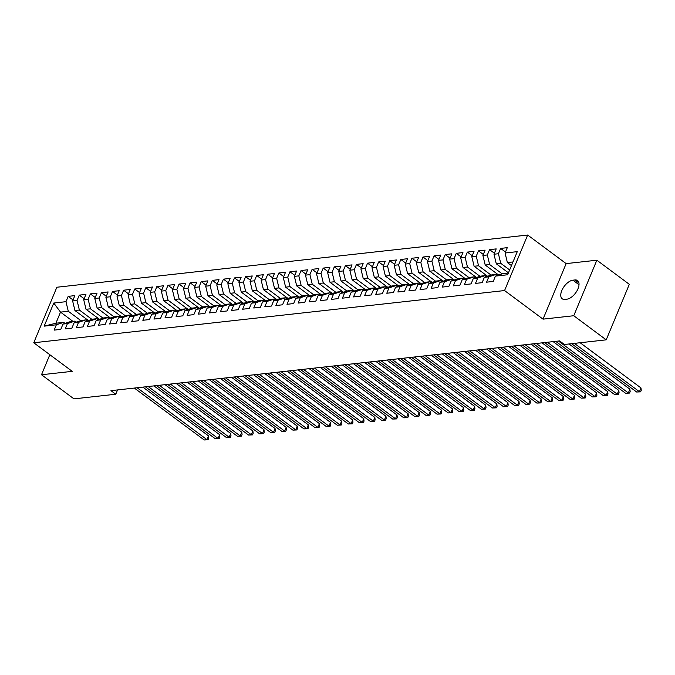<?xml version="1.0" encoding="UTF-8"?>
<svg xmlns="http://www.w3.org/2000/svg" width="675" height="675" viewBox="0 0 675 675"><rect width="100%" height="100%" fill="white"/><g stroke="black" fill="none" stroke-linecap="round" stroke-linejoin="round"><path stroke-width="1.01" d="M527.673 235.035L56.86 287.238L33.75 342.765L504.562 290.554L527.673 235.035L566.148 263.613L543.029 319.14L573.75 315.731L596.86 260.204L566.148 263.613M596.86 260.204L629.319 284.327L606.209 339.846L573.75 315.731M72.925 321.342L60.522 312.12L53.772 303.041L44.153 326.152L56.354 324.793L54.135 330.126L60.792 329.383L63.003 324.059L67.441 323.57L65.222 328.894L71.879 328.16L74.098 322.827L78.528 322.338L76.309 327.662L82.966 326.928L85.185 321.604L89.615 321.106L87.404 326.438L94.053 325.696L96.272 320.372L100.71 319.882L98.491 325.207L105.14 324.473L107.359 319.14L111.797 318.651L109.578 323.975L116.227 323.241L118.446 317.908L122.884 317.419L120.665 322.751L127.322 322.009L129.532 316.685L133.971 316.187L131.752 321.519L138.409 320.777L140.628 315.453L145.057 314.963L142.838 320.288L149.496 319.553L151.715 314.221L156.144 313.732L153.934 319.056L160.582 318.322L162.802 312.998L167.24 312.5L165.021 317.832L171.669 317.09L173.888 311.766L178.327 311.276L176.107 316.6L182.765 315.858L184.975 310.534L189.413 310.044L187.194 315.368L193.852 314.634L196.071 309.302L200.5 308.812L198.281 314.137L204.938 313.402L207.157 308.078L211.587 307.581L209.377 312.913L216.025 312.171L218.244 306.847L222.683 306.357L220.463 311.681L227.112 310.947L229.331 305.615L233.769 305.125L231.55 310.449L238.199 309.715L240.418 304.383L244.856 303.893L242.637 309.226L249.294 308.483L251.505 303.159L255.943 302.662L253.724 307.994L260.381 307.252L262.6 301.927L267.03 301.438L264.811 306.762L271.468 306.028L273.687 300.696L278.117 300.206L275.906 305.53L282.555 304.796L284.774 299.472L289.212 298.974L286.993 304.307L293.642 303.564L295.861 298.24L300.299 297.751L298.08 303.075L304.737 302.341L306.948 297.008L311.386 296.519L309.167 301.843L315.824 301.109L318.043 295.777L322.473 295.287L320.254 300.62L326.911 299.877L329.13 294.553L333.56 294.055L331.349 299.388L337.998 298.645L340.217 293.321L344.655 292.832L342.436 298.156L349.085 297.422L351.304 292.089L355.742 291.6L353.523 296.924L360.172 296.19L362.391 290.866L366.829 290.368L364.61 295.701L371.267 294.958L373.477 289.634L377.916 289.145L375.697 294.469L382.354 293.726L384.573 288.402L389.002 287.913L386.783 293.237L393.441 292.503L395.66 287.17L400.089 286.681L397.879 292.005L404.527 291.271L406.747 285.947L411.185 285.449L408.966 290.782L415.614 290.039L417.833 284.715L422.272 284.226L420.052 289.55L426.701 288.816L428.92 283.483L433.358 282.994L431.139 288.318L437.797 287.584L440.007 282.251L444.445 281.762L442.226 287.094L448.883 286.352L451.102 281.028L455.532 280.53L453.322 285.863L459.97 285.12L462.189 279.796L466.627 279.307L464.408 284.631L471.057 283.897L473.276 278.564L477.714 278.075L475.495 283.399L482.144 282.665L484.363 277.341L488.801 276.843L486.582 282.175L493.239 281.433L495.45 276.109L507.651 274.759L517.269 251.648L505.077 252.998L507.288 247.666L500.639 248.408L498.42 253.733L493.982 254.23L496.201 248.898L489.552 249.64L487.333 254.964L482.895 255.454L485.114 250.13L478.457 250.864L476.246 256.196L471.808 256.686L474.027 251.362L467.37 252.096L465.151 257.42L460.721 257.918L462.94 252.585L456.283 253.328L454.064 258.652L449.634 259.141L451.845 253.817L445.196 254.551L442.977 259.883L438.539 260.373L440.758 255.049L434.109 255.783L431.89 261.115L427.452 261.605L429.671 256.281L423.023 257.015L420.803 262.339L416.365 262.837L418.584 257.504L411.927 258.247L409.717 263.571L405.278 264.06L407.498 258.736L400.84 259.47L398.621 264.802L394.192 265.292L396.411 259.968L389.753 260.702L387.534 266.026L383.105 266.524L385.315 261.191L378.667 261.934L376.448 267.258L372.009 267.756L374.228 262.423L367.58 263.166L365.361 268.49L360.923 268.979L363.142 263.655L356.493 264.389L354.274 269.722L349.836 270.211L352.055 264.887L345.398 265.621L343.178 270.945L338.749 271.443L340.968 266.11L334.311 266.853L332.092 272.177L327.662 272.666L329.873 267.342L323.224 268.076L321.005 273.409L316.567 273.898L318.786 268.574L312.137 269.308L309.918 274.641L305.48 275.13L307.699 269.798L301.05 270.54L298.831 275.864L294.393 276.362L296.612 271.029L289.955 271.772L287.744 277.096L283.306 277.585L285.525 272.261L278.868 272.995L276.649 278.328L272.219 278.817L274.438 273.493L267.781 274.227L265.562 279.551L261.132 280.049L263.343 274.717L256.694 275.459L254.475 280.783L250.037 281.273L252.256 275.948L245.607 276.691L243.388 282.015L238.95 282.504L241.169 277.18L234.52 277.914L232.301 283.247L227.863 283.736L230.082 278.412L223.425 279.146L221.214 284.47L216.776 284.968L218.995 279.636L212.338 280.378L210.119 285.702L205.689 286.192L207.9 280.868L201.251 281.602L199.032 286.934L194.594 287.423L196.813 282.099L190.164 282.833L187.945 288.166L183.507 288.655L185.726 283.323L179.078 284.065L176.858 289.389L172.42 289.887L174.639 284.555L167.982 285.297L165.772 290.621L161.333 291.111L163.553 285.787L156.895 286.521L154.676 291.853L150.247 292.343L152.466 287.018L145.808 287.752L143.589 293.077L139.16 293.574L141.37 288.242L134.722 288.984L132.502 294.308L128.064 294.798L130.283 289.474L123.635 290.208L121.416 295.54L116.977 296.03L119.197 290.706L112.548 291.44L110.329 296.772L105.891 297.262L108.11 291.929L101.453 292.672L99.242 297.996L94.804 298.493L97.023 293.161L90.366 293.903L88.147 299.227L83.717 299.717L85.936 294.393L79.279 295.127L77.06 300.459L72.63 300.949L74.841 295.625L68.192 296.359L73.035 299.962M53.772 303.041L65.973 301.683L68.192 296.359M606.209 339.846L564.401 344.486L559.592 340.909L110.953 390.656L115.762 394.234L117.56 389.931M88.4 320.532L74.933 310.525L79.372 310.036L91.927 319.359M72.63 300.949L74.933 310.525M77.06 300.459L79.372 310.036M44.153 326.152L55.898 323.224L63.661 322.363L65.028 323.384M56.354 324.793L63.661 322.363M99.487 319.3L86.02 309.293L90.458 308.804L103.013 318.127M83.717 299.717L86.02 309.293M88.147 299.227L90.458 308.804M63.003 324.059L70.31 321.629L74.748 321.14L76.123 322.152M67.441 323.57L74.748 321.14M110.582 318.068L97.116 308.062L101.545 307.572L114.1 316.896M94.804 298.493L97.116 308.062M99.242 297.996L101.545 307.572M74.098 322.827L81.405 320.397L85.835 319.908L87.21 320.929M78.528 322.338L85.835 319.908M121.669 316.845L108.203 306.838L112.632 306.34L125.187 315.672M105.891 297.262L108.203 306.838M110.329 296.772L112.632 306.34M85.185 321.604L92.492 319.174L96.922 318.676L98.297 319.697M89.615 321.106L96.922 318.676M132.756 315.613L119.289 305.606L123.727 305.117L136.274 314.44M116.977 296.03L119.289 305.606M121.416 295.54L123.727 305.117M96.272 320.372L103.579 317.942L108.017 317.452L109.384 318.465M100.71 319.882L108.017 317.452M143.843 314.381L130.376 304.374L134.814 303.885L147.369 313.208M128.064 294.798L130.376 304.374M132.502 294.308L134.814 303.885M107.359 319.14L114.666 316.71L119.104 316.221L120.471 317.242M111.797 318.651L119.104 316.221M154.929 313.149L141.463 303.151L145.901 302.653L158.456 311.985M139.16 293.574L141.463 303.151M143.589 293.077L145.901 302.653M118.446 317.908L125.752 315.478L130.191 314.989L131.557 316.01M122.884 317.419L130.191 314.989M166.025 311.926L152.558 301.919L156.988 301.43L169.543 310.753M150.247 292.343L152.558 301.919M154.676 291.853L156.988 301.43M129.532 316.685L136.839 314.255L141.278 313.757L142.653 314.778M133.971 316.187L141.278 313.757M177.112 310.694L163.645 300.687L168.075 300.198L180.63 309.521M161.333 291.111L163.645 300.687M165.772 290.621L168.075 300.198M140.628 315.453L147.935 313.023L152.364 312.533L153.74 313.546M145.057 314.963L152.364 312.533M188.198 309.462L174.732 299.455L179.17 298.966L191.717 308.289M172.42 289.887L174.732 299.455M176.858 289.389L179.17 298.966M151.715 314.221L159.022 311.791L163.46 311.302L164.827 312.323M156.144 313.732L163.46 311.302M199.285 308.23L185.819 298.232L190.257 297.734L202.804 307.066M183.507 288.655L185.819 298.232M187.945 288.166L190.257 297.734M162.802 312.998L170.108 310.567L174.547 310.07L175.913 311.091M167.24 312.5L174.547 310.07M210.372 307.007L196.906 297L201.344 296.511L213.899 305.834M194.594 287.423L196.906 297M199.032 286.934L201.344 296.511M173.888 311.766L181.195 309.336L185.633 308.846L187 309.859M178.327 311.276L185.633 308.846M221.459 305.775L207.993 295.768L212.431 295.279L224.986 304.602M205.689 286.192L207.993 295.768M210.119 285.702L212.431 295.279M184.975 310.534L192.282 308.104L196.72 307.614L198.096 308.635M189.413 310.044L196.72 307.614M232.554 304.543L219.088 294.545L223.518 294.047L236.073 303.379M216.776 284.968L219.088 294.545M221.214 284.47L223.518 294.047M196.071 309.302L203.377 306.872L207.807 306.382L209.182 307.403M200.5 308.812L207.807 306.382M243.641 303.32L230.175 293.313L234.605 292.815L247.16 302.147M227.863 283.736L230.175 293.313M232.301 283.247L234.605 292.815M207.157 308.078L214.464 305.648L218.894 305.151L220.269 306.172M211.587 307.581L218.894 305.151M254.728 302.088L241.262 292.081L245.7 291.592L258.247 300.915M238.95 282.504L241.262 292.081M243.388 282.015L245.7 291.592M218.244 306.847L225.551 304.417L229.989 303.927L231.356 304.94M222.683 306.357L229.989 303.927M265.815 300.856L252.349 290.849L256.787 290.36L269.342 299.683M250.037 281.273L252.349 290.849M254.475 280.783L256.787 290.36M229.331 305.615L236.638 303.185L241.076 302.695L242.443 303.716M233.769 305.125L241.076 302.695M276.902 299.624L263.436 289.626L267.874 289.128L280.429 298.46M261.132 280.049L263.436 289.626M265.562 279.551L267.874 289.128M240.418 304.383L247.725 301.953L252.163 301.463L253.53 302.484M244.856 303.893L252.163 301.463M287.997 298.401L274.531 288.394L278.961 287.904L291.516 297.228M272.219 278.817L274.531 288.394M276.649 278.328L278.961 287.904M251.505 303.159L258.812 300.729L263.25 300.232L264.625 301.252M255.943 302.662L263.25 300.232M299.084 297.169L285.618 287.162L290.048 286.673L302.602 295.996M283.306 277.585L285.618 287.162M287.744 277.096L290.048 286.673M262.6 301.927L269.907 299.498L274.337 299.008L275.712 300.021M267.03 301.438L274.337 299.008M310.171 295.937L296.705 285.93L301.143 285.441L313.689 294.764M294.393 276.362L296.705 285.93M298.831 275.864L301.143 285.441M273.687 300.696L280.994 298.266L285.432 297.776L286.799 298.797M278.117 300.206L285.432 297.776M321.258 294.713L307.792 284.707L312.23 284.209L324.776 293.541M305.48 275.13L307.792 284.707M309.918 274.641L312.23 284.209M284.774 299.472L292.081 297.042L296.519 296.544L297.886 297.565M289.212 298.974L296.519 296.544M332.345 293.482L318.878 283.475L323.317 282.985L335.872 292.309M316.567 273.898L318.878 283.475M321.005 273.409L323.317 282.985M295.861 298.24L303.168 295.81L307.606 295.321L308.973 296.333M300.299 297.751L307.606 295.321M343.432 292.25L329.965 282.243L334.403 281.753L346.958 291.077M327.662 272.666L329.965 282.243M332.092 272.177L334.403 281.753M306.948 297.008L314.255 294.578L318.693 294.089L320.068 295.11M311.386 296.519L318.693 294.089M354.527 291.018L341.061 281.019L345.49 280.522L358.045 289.853M338.749 271.443L341.061 281.019M343.178 270.945L345.49 280.522M318.043 295.777L325.35 293.347L329.78 292.857L331.155 293.878M322.473 295.287L329.78 292.857M365.614 289.794L352.148 279.788L356.577 279.298L369.132 288.622M349.836 270.211L352.148 279.788M354.274 269.722L356.577 279.298M329.13 294.553L336.437 292.123L340.867 291.625L342.242 292.646M333.56 294.055L340.867 291.625M376.701 288.562L363.234 278.556L367.673 278.066L380.219 287.39M360.923 268.979L363.234 278.556M365.361 268.49L367.673 278.066M340.217 293.321L347.524 290.891L351.962 290.402L353.329 291.414M344.655 292.832L351.962 290.402M387.788 287.331L374.321 277.324L378.759 276.834L391.306 286.158M372.009 267.756L374.321 277.324M376.448 267.258L378.759 276.834M351.304 292.089L358.611 289.659L363.049 289.17L364.416 290.191M355.742 291.6L363.049 289.17M398.874 286.099L385.408 276.1L389.846 275.602L402.401 284.934M383.105 266.524L385.408 276.1M387.534 266.026L389.846 275.602M362.391 290.866L369.698 288.436L374.136 287.938L375.502 288.959M366.829 290.368L374.136 287.938M409.97 284.875L396.495 274.868L400.933 274.379L413.488 283.702M394.192 265.292L396.495 274.868M398.621 264.802L400.933 274.379M373.477 289.634L380.784 287.204L385.223 286.715L386.598 287.727M377.916 289.145L385.223 286.715M421.057 283.643L407.59 273.637L412.02 273.147L424.575 282.471M405.278 264.06L407.59 273.637M409.717 263.571L412.02 273.147M384.573 288.402L391.88 285.972L396.309 285.483L397.685 286.504M389.002 287.913L396.309 285.483M432.143 282.412L418.677 272.405L423.115 271.915L435.662 281.247M416.365 262.837L418.677 272.405M420.803 262.339L423.115 271.915M395.66 287.17L402.967 284.74L407.396 284.251L408.772 285.272M400.089 286.681L407.396 284.251M443.23 281.188L429.764 271.181L434.202 270.683L446.749 280.015M427.452 261.605L429.764 271.181M431.89 261.115L434.202 270.683M406.747 285.947L414.053 283.517L418.492 283.019L419.858 284.04M411.185 285.449L418.492 283.019M454.317 279.956L440.851 269.949L445.289 269.46L457.844 278.783M438.539 260.373L440.851 269.949M442.977 259.883L445.289 269.46M417.833 284.715L425.14 282.285L429.578 281.796L430.945 282.808M422.272 284.226L429.578 281.796M465.404 278.724L451.938 268.718L456.376 268.228L468.931 277.552M449.634 259.141L451.938 268.718M454.064 258.652L456.376 268.228M428.92 283.483L436.227 281.053L440.665 280.564L442.041 281.585M433.358 282.994L440.665 280.564M476.499 277.493L463.033 267.494L467.463 266.996L480.018 276.328M460.721 257.918L463.033 267.494M465.151 257.42L467.463 266.996M440.007 282.251L447.322 279.821L451.752 279.332L453.127 280.353M444.445 281.762L451.752 279.332M487.586 276.269L474.12 266.262L478.55 265.773L491.105 275.096M471.808 256.686L474.12 266.262M476.246 256.196L478.55 265.773M451.102 281.028L458.409 278.598L462.839 278.1L464.214 279.121M455.532 280.53L462.839 278.1M498.673 275.037L485.207 265.03L489.645 264.541L502.192 273.864M482.895 255.454L485.207 265.03M487.333 254.964L489.645 264.541M462.189 279.796L469.496 277.366L473.934 276.877L475.301 277.889M466.627 279.307L473.934 276.877M508.452 272.835L496.294 263.798L500.732 263.309L509.65 269.941M493.982 254.23L496.294 263.798M498.42 253.733L500.732 263.309M473.276 278.564L480.583 276.134L485.021 275.645L486.388 276.666M477.714 278.075L485.021 275.645M511.464 265.604L507.381 262.575L512.983 261.951M505.077 252.998L507.381 262.575M484.363 277.341L491.67 274.911L496.108 274.413L497.475 275.434M488.801 276.843L496.108 274.413M49.84 354.721L41.504 374.752L73.963 398.866L115.762 394.234M543.029 319.14L504.562 290.554M41.504 374.752L72.217 371.343L33.75 342.765M80.831 320.591L68.285 311.259L60.522 312.12L55.898 323.224M495.45 276.109L502.757 273.679L508.359 273.054M65.973 301.683L68.285 311.259M566.89 299.177A11.205 5.805 -53.4 0 0 576.914 290.942A11.205 5.805 -53.4 0 0 577.572 280.572A11.205 5.805 -53.4 0 0 574.889 279.965L572.889 280.184A11.205 5.805 -53.4 0 0 562.866 288.419A11.205 5.805 -53.4 0 0 562.208 298.78A11.205 5.805 -53.4 0 0 564.899 299.396L566.89 299.177M500.639 248.408L505.482 252.011M489.552 249.64L494.395 253.235M478.457 250.864L483.308 254.467M467.37 252.096L472.222 255.698M456.283 253.328L461.135 256.93M445.196 254.551L450.039 258.154M434.109 255.783L438.952 259.386M423.023 257.015L427.866 260.618M411.927 258.247L416.779 261.841M400.84 259.47L405.692 263.073M389.753 260.702L394.597 264.305M378.667 261.934L383.51 265.537M367.58 263.166L372.423 266.76M356.493 264.389L361.336 267.992M345.398 265.621L350.249 269.224M334.311 266.853L339.162 270.456M323.224 268.076L328.067 271.679M312.137 269.308L316.98 272.911M301.05 270.54L305.893 274.143M289.955 271.772L294.806 275.366M278.868 272.995L283.719 276.598M267.781 274.227L272.632 277.83M256.694 275.459L261.537 279.062M245.607 276.691L250.45 280.285M234.52 277.914L239.363 281.517M223.425 279.146L228.277 282.749M212.338 280.378L217.19 283.973M201.251 281.602L206.094 285.204M190.164 282.833L195.007 286.436M179.078 284.065L183.921 287.668M167.982 285.297L172.834 288.892M156.895 286.521L161.747 290.123M145.808 287.752L150.66 291.355M134.722 288.984L139.565 292.587M123.635 290.208L128.478 293.811M112.548 291.44L117.391 295.043M101.453 292.672L106.304 296.274M90.366 293.903L95.217 297.498M79.279 295.127L84.122 298.73M574.374 343.381L639.428 391.711L636.652 392.015L571.607 343.685M580.129 342.74L640.988 387.956L639.428 391.711L640.626 391.837L636.652 392.015M640.988 387.956L641.25 390.336L640.626 391.837M558.478 341.035L628.341 392.943L625.565 393.247L555.711 341.339M569.042 343.972L629.902 389.188L628.341 392.943L629.539 393.069L625.565 393.247M629.902 389.188L630.163 391.567L629.539 393.069M547.391 342.267L617.245 394.166L614.478 394.478L544.615 342.571M553.146 341.626L618.815 390.42L617.245 394.166L618.452 394.293L614.478 394.478M618.815 390.42L619.076 392.799L618.452 394.293M536.304 343.491L606.158 395.398L603.391 395.702L533.528 343.803M542.059 342.858L607.719 391.643L606.158 395.398L607.357 395.525L603.391 395.702M607.719 391.643L607.981 394.023L607.357 395.525M525.217 344.723L595.072 396.63L592.304 396.934L522.442 345.035M530.963 344.09L596.633 392.875L595.072 396.63L596.27 396.757L592.304 396.934M596.633 392.875L596.894 395.255L596.27 396.757M514.122 345.954L583.985 397.853L581.209 398.166L511.355 346.258M519.877 345.313L585.546 394.107L583.985 397.853L585.183 397.988L581.209 398.166M585.546 394.107L585.807 396.487L585.183 397.988M503.035 347.186L572.898 399.085L570.122 399.398L500.268 347.49M508.79 346.545L574.459 395.331L572.898 399.085L574.096 399.212L570.122 399.398M574.459 395.331L574.72 397.71L574.096 399.212M491.948 348.41L561.811 400.317L559.035 400.621L489.181 348.722M497.703 347.777L563.372 396.562L561.811 400.317L563.009 400.444L559.035 400.621M563.372 396.562L563.633 398.942L563.009 400.444M480.862 349.642L550.716 401.549L547.948 401.853L478.086 349.945M486.616 349L552.277 397.794L550.716 401.549L551.922 401.676L547.948 401.853M552.277 397.794L552.547 400.174L551.922 401.676M469.775 350.873L539.629 402.773L536.861 403.085L466.999 351.177M475.529 350.232L541.19 399.026L539.629 402.773L540.827 402.899L536.861 403.085M541.19 399.026L541.451 401.406L540.827 402.899M458.688 352.097L528.542 404.004L525.766 404.308L455.912 352.409M464.434 351.464L530.103 400.25L528.542 404.004L529.74 404.131L525.766 404.308M530.103 400.25L530.364 402.629L529.74 404.131M447.593 353.329L517.455 405.236L514.679 405.54L444.825 353.641M453.347 352.696L519.016 401.482L517.455 405.236L518.653 405.363L514.679 405.54M519.016 401.482L519.278 403.861L518.653 405.363M436.506 354.561L506.368 406.46L503.592 406.772L433.738 354.864M442.26 353.919L507.929 402.713L506.368 406.46L507.566 406.595L503.592 406.772M507.929 402.713L508.191 405.093L507.566 406.595M425.419 355.793L495.273 407.692L492.505 408.004L422.643 356.096M431.173 355.151L496.842 403.945L495.273 407.692L496.479 407.818L492.505 408.004M496.842 403.945L497.104 406.316L496.479 407.818M414.332 357.016L484.186 408.923L481.418 409.227L411.556 357.328M420.086 356.383L485.747 405.169L484.186 408.923L485.384 409.05L481.418 409.227M485.747 405.169L486.008 407.548L485.384 409.05M403.245 358.248L473.099 410.155L470.332 410.459L400.469 358.56M408.991 357.615L474.66 406.401L473.099 410.155L474.297 410.282L470.332 410.459M474.66 406.401L474.922 408.78L474.297 410.282M392.15 359.48L462.012 411.379L459.236 411.691L389.382 359.783M397.904 358.838L463.573 407.632L462.012 411.379L463.21 411.514L459.236 411.691M463.573 407.632L463.835 410.012L463.21 411.514M381.063 360.712L450.925 412.611L448.149 412.923L378.295 361.015M386.817 360.07L452.486 408.856L450.925 412.611L452.123 412.737L448.149 412.923M452.486 408.856L452.748 411.235L452.123 412.737M369.976 361.935L439.838 413.843L437.062 414.146L367.208 362.247M375.73 361.302L441.399 410.088L439.838 413.843L441.037 413.969L437.062 414.146M441.399 410.088L441.661 412.467L441.037 413.969M358.889 363.167L428.743 415.074L425.976 415.378L356.113 363.471M364.643 362.526L430.304 411.32L428.743 415.074L429.95 415.201L425.976 415.378M430.304 411.32L430.574 413.699L429.95 415.201M347.802 364.399L417.656 416.298L414.889 416.61L345.026 364.702M353.557 363.757L419.217 412.552L417.656 416.298L418.854 416.424L414.889 416.61M419.217 412.552L419.479 414.931L418.854 416.424M336.715 365.622L406.569 417.53L403.793 417.833L333.939 365.934M342.461 364.989L408.13 413.775L406.569 417.53L407.767 417.656L403.793 417.833M408.13 413.775L408.392 416.154L407.767 417.656M325.62 366.854L395.483 418.762L392.707 419.065L322.852 367.166M331.374 366.221L397.043 415.007L395.483 418.762L396.681 418.888L392.707 419.065M397.043 415.007L397.305 417.386L396.681 418.888M314.533 368.086L384.396 419.985L381.62 420.297L311.766 368.39M320.288 367.445L385.957 416.239L384.396 419.985L385.594 420.12L381.62 420.297M385.957 416.239L386.218 418.618L385.594 420.12M303.446 369.318L373.3 421.217L370.533 421.529L300.67 369.622M309.201 368.677L374.87 417.462L373.3 421.217L374.507 421.343L370.533 421.529M374.87 417.462L375.131 419.842L374.507 421.343M292.359 370.541L362.213 422.449L359.446 422.752L289.583 370.853M298.114 369.908L363.774 418.694L362.213 422.449L363.412 422.575L359.446 422.752M363.774 418.694L364.036 421.073L363.412 422.575M281.273 371.773L351.127 423.681L348.359 423.984L278.497 372.077M287.018 371.132L352.688 419.926L351.127 423.681L352.325 423.807L348.359 423.984M352.688 419.926L352.949 422.305L352.325 423.807M270.177 373.005L340.04 424.904L337.264 425.216L267.41 373.309M275.932 372.364L341.601 421.158L340.04 424.904L341.238 425.031L337.264 425.216M341.601 421.158L341.862 423.537L341.238 425.031M259.09 374.228L328.953 426.136L326.177 426.44L256.323 374.541M264.845 373.596L330.514 422.381L328.953 426.136L330.151 426.262L326.177 426.44M330.514 422.381L330.775 424.761L330.151 426.262M248.003 375.46L317.866 427.368L315.09 427.672L245.236 375.773M253.758 374.827L319.427 423.613L317.866 427.368L319.064 427.494L315.09 427.672M319.427 423.613L319.688 425.993L319.064 427.494M236.917 376.692L306.771 428.591L304.003 428.903L234.141 376.996M242.671 376.051L308.332 424.845L306.771 428.591L307.977 428.726L304.003 428.903M308.332 424.845L308.602 427.224L307.977 428.726M225.83 377.924L295.684 429.823L292.916 430.135L223.054 378.228M231.584 377.283L297.245 426.077L295.684 429.823L296.882 429.95L292.916 430.135M297.245 426.077L297.506 428.448L296.882 429.95M214.743 379.148L284.597 431.055L281.821 431.359L211.967 379.46M220.489 378.515L286.158 427.3L284.597 431.055L285.795 431.182L281.821 431.359M286.158 427.3L286.419 429.68L285.795 431.182M203.648 380.379L273.51 432.287L270.734 432.591L200.88 380.692M209.402 379.747L275.071 428.532L273.51 432.287L274.708 432.413L270.734 432.591M275.071 428.532L275.332 430.912L274.708 432.413M192.561 381.611L262.423 433.51L259.647 433.822L189.793 381.915M198.315 380.97L263.984 429.764L262.423 433.51L263.621 433.645L259.647 433.822M263.984 429.764L264.246 432.143L263.621 433.645M181.474 382.843L251.328 434.742L248.56 435.054L178.698 383.147M187.228 382.202L252.897 430.988L251.328 434.742L252.534 434.869L248.56 435.054M252.897 430.988L253.159 433.367L252.534 434.869M170.387 384.067L240.241 435.974L237.473 436.278L167.611 384.379M176.141 383.434L241.802 432.219L240.241 435.974L241.439 436.101L237.473 436.278M241.802 432.219L242.072 434.599L241.439 436.101M159.3 385.298L229.154 437.206L226.387 437.51L156.524 385.602M165.046 384.657L230.715 433.451L229.154 437.206L230.352 437.333L226.387 437.51M230.715 433.451L230.977 435.831L230.352 437.333M148.205 386.53L218.067 438.429L215.291 438.742L145.437 386.834M153.959 385.889L219.628 434.683L218.067 438.429L219.265 438.556L215.291 438.742M219.628 434.683L219.89 437.062L219.265 438.556M137.118 387.754L206.98 439.661L204.204 439.965L134.35 388.066M142.872 387.121L208.541 435.907L206.98 439.661L208.178 439.788L204.204 439.965M208.541 435.907L208.803 438.286L208.178 439.788M578.931 282.968L574.889 279.965M579.015 284.732L572.889 280.184"/></g></svg>
